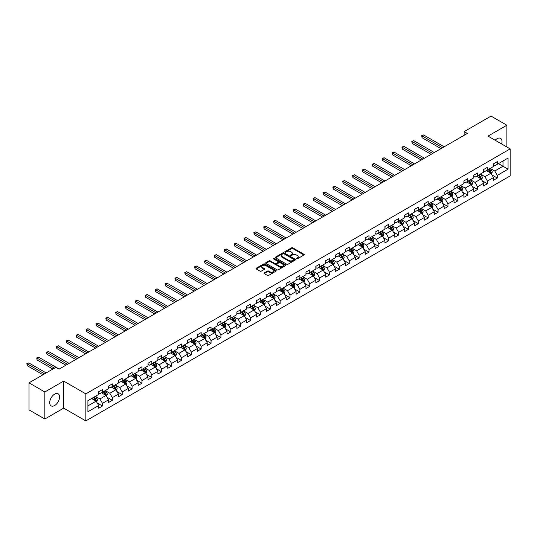 <?xml version="1.0" encoding="UTF-8"?>
<svg xmlns="http://www.w3.org/2000/svg" width="537" height="537" viewBox="0 0 537 537"><rect width="100%" height="100%" fill="white"/><g stroke="black" fill="none" stroke-linecap="round" stroke-linejoin="round"><path stroke-width="0.81" d="M296.491 258.827A0.618 0.356 0 0 0 297.364 258.827L303.962 255.021A0.879 0.51 0 0 0 304.217 254.659A0.879 0.51 0 0 0 303.962 254.303L292.779 247.846A0.879 0.51 0 0 0 291.537 247.846L284.939 251.658A0.618 0.356 0 0 0 285.812 252.162L286.664 251.665A2.813 1.624 0 0 1 290.638 251.665L291.571 252.202A2.813 1.624 0 0 1 292.39 253.35A2.813 1.624 0 0 1 291.571 254.498L290.718 254.994A0.618 0.356 0 0 0 291.584 255.498L292.437 255.001A2.813 1.624 0 0 1 296.411 255.001L297.344 255.538A2.813 1.624 0 0 1 298.169 256.686A2.813 1.624 0 0 1 297.344 257.834L296.491 258.331A0.618 0.356 0 0 0 296.491 258.827L296.491 258.331M54.64 405.529A6.981 4.027 120 0 0 59.198 399.38A6.981 4.027 120 0 0 58.13 393.782A6.981 4.027 120 0 0 54.64 394.131A6.981 4.027 120 0 0 50.082 400.28A6.981 4.027 120 0 0 51.149 405.871A6.981 4.027 120 0 0 54.64 405.529M501.605 143.963A6.981 4.027 120 0 0 500.544 138.358A6.981 4.027 120 0 0 497.054 138.707A6.981 4.027 120 0 0 495.154 140.238M264.271 272.877A0.879 0.51 0 0 0 264.016 273.232A0.879 0.51 0 0 0 264.271 273.595L267.413 275.407A0.879 0.51 0 0 0 268.654 275.407L275.978 271.172A0.879 0.51 0 0 0 276.24 270.816A0.879 0.51 0 0 0 275.978 270.453L264.801 264.003A0.879 0.51 0 0 0 263.56 264.003L256.23 268.232A0.879 0.51 0 0 0 255.974 268.594A0.879 0.51 0 0 0 256.23 268.95L260.015 271.138A0.879 0.51 0 0 0 261.264 271.138L264.399 269.326A0.879 0.51 0 0 0 264.654 268.97A0.879 0.51 0 0 0 264.399 268.607L262.519 267.527A2.349 1.356 0 0 1 261.828 266.567A2.349 1.356 0 0 1 263.278 265.312A2.349 1.356 0 0 1 265.842 265.607L273.199 269.856A2.349 1.356 0 0 1 273.89 270.816A2.349 1.356 0 0 1 272.44 272.071A2.349 1.356 0 0 1 269.876 271.776L268.654 271.064A0.879 0.51 0 0 0 267.413 271.064L264.271 272.877L264.271 273.595L267.413 271.796L267.413 271.064M63.688 381.089L44.833 391.976L29.011 382.841L29.011 409.872L44.833 419.008L63.688 408.12L85.833 420.907L85.833 393.876L63.688 381.089L63.688 408.12M506.861 146.997L506.861 125.228L488.005 136.109L510.15 148.897L85.833 393.876M506.861 125.228L491.04 116.093L464.149 131.619L464.149 135.27M29.011 382.841L55.908 367.315L59.07 369.141L467.311 133.445L464.149 131.619M286.724 264.251A0.879 0.51 0 0 0 287.966 264.251L295.296 260.022A0.879 0.51 0 0 0 295.551 259.666A0.879 0.51 0 0 0 295.296 259.304L284.113 252.853A0.879 0.51 0 0 0 282.871 252.853L275.548 257.082A0.879 0.51 0 0 0 275.286 257.438A0.879 0.51 0 0 0 275.548 257.8L286.724 264.251M273.648 258.962A0.618 0.356 0 0 1 274.273 259.049L274.273 258.317L285.637 264.882A0.879 0.51 0 0 1 285.892 265.238A0.879 0.51 0 0 1 285.637 265.6L278.307 269.829A0.879 0.51 0 0 1 277.065 269.829L265.889 263.372L265.889 262.66A0.879 0.51 0 0 0 265.634 263.016A0.879 0.51 0 0 0 265.889 263.372M265.889 262.66L269.024 260.848A0.879 0.51 0 0 1 270.265 260.848L274.803 263.466A0.879 0.51 0 0 0 276.045 263.466L278.126 262.264A0.879 0.51 0 0 0 278.381 261.902A0.879 0.51 0 0 0 278.126 261.546L273.4 258.821A0.618 0.356 0 0 1 274.273 258.317M85.833 420.907L510.15 175.928L510.15 148.897M97.19 402.951L102.473 406.006L102.473 403.334L108.548 399.83L108.548 402.495L112.347 400.307L112.347 397.635L118.422 394.131L118.422 396.796L122.214 394.608L122.214 391.936L128.289 388.432L128.289 391.097L132.089 388.909L132.089 386.237L138.163 382.733L138.163 385.398L141.956 383.21L141.956 380.538L148.031 377.034L148.031 379.699L151.83 377.511L151.83 374.839L157.905 371.336L157.905 374L161.697 371.812L161.697 369.141L167.772 365.637L167.772 368.301L171.571 366.113L171.571 363.442L177.646 359.938L177.646 362.603L181.439 360.414L181.439 357.743L187.514 354.239L187.514 356.904L191.313 354.715L191.313 352.044L197.388 348.54L197.388 351.205L201.18 349.016L201.18 346.345L207.255 342.841L207.255 345.506L211.054 343.318L211.054 340.646L217.129 337.142L217.129 339.807L220.922 337.619L220.922 334.947L226.997 331.443L226.997 334.108L230.796 331.92L230.796 329.248L236.871 325.744L236.871 328.409L240.663 326.221L240.663 323.549L246.738 320.045L246.738 322.71L250.537 320.522L250.537 317.85L256.612 314.346L256.612 317.011L260.405 314.823L260.405 312.151L266.48 308.647L266.48 311.312L270.279 309.124L270.279 306.452L276.354 302.949L276.354 305.613L280.146 303.425L280.146 300.754L286.221 297.25L286.221 299.915L290.02 297.726L290.02 295.061L296.095 291.551L296.095 294.216L299.888 292.027L299.888 289.362L305.962 285.852L305.962 288.517L309.762 286.328L309.762 283.664L315.837 280.153L315.837 282.818L319.629 280.629L319.629 277.965L325.704 274.454L325.704 277.119L329.503 274.931L329.503 272.266L335.578 268.755L335.578 271.42L339.371 269.232L339.371 266.567L345.445 263.056L345.445 265.721L349.245 263.533L349.245 260.868L355.319 257.357L355.319 260.022L359.112 257.834L359.112 255.169L365.187 251.658L365.187 254.323L368.986 252.135L368.986 249.47L375.061 245.959L375.061 248.624L378.853 246.436L378.853 243.771L384.928 240.261L384.928 242.925L388.728 240.737L388.728 238.072L394.802 234.562L394.802 237.226L398.595 235.038L398.595 232.373L404.67 228.863L404.67 231.528L408.469 229.339L408.469 226.674L414.544 223.164L414.544 225.829L418.336 223.64L418.336 220.976L424.411 217.465L424.411 220.136L428.211 217.941L428.211 215.277L434.285 211.766L434.285 214.438L438.078 212.243L438.078 209.578L444.153 206.067L444.153 208.739L447.952 206.544L447.952 203.879L454.027 200.368L454.027 203.04L457.819 200.845L457.819 198.18L463.894 194.669L463.894 197.341L467.693 195.146L467.693 192.481L473.768 188.97L473.768 191.642L477.561 189.447L477.561 186.782L483.636 183.271L483.636 185.943L487.435 183.748L487.435 181.083L493.51 177.572L493.51 180.244L497.302 178.049L497.302 175.384L508.062 169.175L508.062 158.066L503.001 160.993L503.001 166.248L508.062 169.175M102.473 406.006L98.68 408.194L98.68 405.529L87.92 411.738L87.92 400.636L98.68 394.42L98.68 391.755L102.473 389.567L102.473 392.232L108.548 388.721L108.548 386.056L112.347 383.868L112.347 386.533L118.422 383.022L118.422 380.357L122.214 378.169L122.214 380.834L128.289 377.323L128.289 374.658L132.089 372.47L132.089 375.135L138.163 371.624L138.163 368.959L141.956 366.771L141.956 369.436L148.031 365.925L148.031 363.26L151.83 361.072L151.83 363.737L157.905 360.226L157.905 357.561L161.697 355.373L161.697 358.038L167.772 354.527L167.772 351.863L171.571 349.674L171.571 352.339L177.646 348.828L177.646 346.164L181.439 343.975L181.439 346.64L187.514 343.13L187.514 340.465L191.313 338.276L191.313 340.941L197.388 337.431L197.388 334.766L201.18 332.578L201.18 335.242L207.255 331.732L207.255 329.067L211.054 326.879L211.054 329.543L217.129 326.033L217.129 323.368L220.922 321.18L220.922 323.845L226.997 320.341L226.997 317.669L230.796 315.481L230.796 318.146L236.871 314.642L236.871 311.97L240.663 309.782L240.663 312.447L246.738 308.943L246.738 306.271L250.537 304.083L250.537 306.748L256.612 303.244L256.612 300.572L260.405 298.384L260.405 301.049L266.48 297.545L266.48 294.873L270.279 292.685L270.279 295.35L276.354 291.846L276.354 289.175L280.146 286.986L280.146 289.651L286.221 286.147L286.221 283.476L290.02 281.287L290.02 283.952L296.095 280.448L296.095 277.777L299.888 275.588L299.888 278.253L305.962 274.749L305.962 272.078L309.762 269.889L309.762 272.554L315.837 269.05L315.837 266.379L319.629 264.191L319.629 266.855L325.704 263.352L325.704 260.68L329.503 258.492L329.503 261.157L335.578 257.653L335.578 254.981L339.371 252.793L339.371 255.458L345.445 251.954L345.445 249.282L349.245 247.094L349.245 249.759L355.319 246.255L355.319 243.583L359.112 241.395L359.112 244.06L365.187 240.556L365.187 237.884L368.986 235.696L368.986 238.361L375.061 234.857L375.061 232.185L378.853 229.997L378.853 232.662L384.928 229.158L384.928 226.486L388.728 224.298L388.728 226.963L394.802 223.459L394.802 220.788L398.595 218.599L398.595 221.264L404.67 217.76L404.67 215.089L408.469 212.9L408.469 215.565L414.544 212.061L414.544 209.39L418.336 207.201L418.336 209.866L424.411 206.362L424.411 203.691L428.211 201.503L428.211 204.167L434.285 200.663L434.285 197.992L438.078 195.804L438.078 198.468L444.153 194.965L444.153 192.293L447.952 190.105L447.952 192.77L454.027 189.266L454.027 186.601L457.819 184.406L457.819 187.071L463.894 183.567L463.894 180.902L467.693 178.707L467.693 181.372L473.768 177.868L473.768 175.203L477.561 173.008L477.561 175.673L483.636 172.169L483.636 169.504L487.435 167.309L487.435 169.974L493.51 166.47L493.51 163.805L497.302 161.61L497.302 164.275L508.062 158.066M101.459 392.816L106.017 395.447L99.942 398.951L95.391 396.319M98.68 392.963L99.942 393.695L102.473 392.232M99.942 398.951L102.473 403.334M106.017 395.447L108.548 399.83M111.334 387.117L115.891 389.748L109.817 393.252L105.259 390.621M108.548 387.264L109.817 387.996L112.347 386.533M109.817 393.252L112.347 397.635M115.891 389.748L118.422 394.131M121.201 381.418L125.759 384.049L119.684 387.553L115.133 384.922M118.422 381.565L119.684 382.297L122.214 380.834M119.684 387.553L122.214 391.936M125.759 384.049L128.289 388.432M131.075 375.719L135.633 378.35L129.558 381.854L125 379.223M128.289 375.866L129.558 376.598L132.089 375.135M129.558 381.854L132.089 386.237M135.633 378.35L138.163 382.733M140.942 370.02L145.5 372.651L139.425 376.155L134.874 373.524M138.163 370.168L139.425 370.899L141.956 369.436M139.425 376.155L141.956 380.538M145.5 372.651L148.031 377.034M150.816 364.321L155.374 366.952L149.299 370.456L144.742 367.825M148.031 364.469L149.299 365.2L151.83 363.737M149.299 370.456L151.83 374.839M155.374 366.952L157.905 371.336M160.691 358.622L165.242 361.253L159.167 364.757L154.616 362.126M157.905 358.77L159.167 359.501L161.697 358.038M159.167 364.757L161.697 369.141M165.242 361.253L167.772 365.637M170.558 352.923L175.116 355.554L169.041 359.058L164.483 356.427M167.772 353.071L169.041 353.802L171.571 352.339M169.041 359.058L171.571 363.442M175.116 355.554L177.646 359.938M180.432 347.224L184.983 349.856L178.908 353.359L174.357 350.728M177.646 347.372L178.908 348.104L181.439 346.64M178.908 353.359L181.439 357.743M184.983 349.856L187.514 354.239M190.299 341.525L194.857 344.157L188.782 347.661L184.225 345.029M187.514 341.673L188.782 342.405L191.313 340.941M188.782 347.661L191.313 352.044M194.857 344.157L197.388 348.54M200.173 335.826L204.725 338.458L198.65 341.962L194.099 339.33M197.388 335.974L198.65 336.706L201.18 335.242M198.65 341.962L201.18 346.345M204.725 338.458L207.255 342.841M210.041 330.127L214.599 332.759L208.524 336.263L203.966 333.631M207.255 330.275L208.524 331.007L211.054 329.543M208.524 336.263L211.054 340.646M214.599 332.759L217.129 337.142M219.915 324.429L224.466 327.06L218.391 330.564L213.84 327.939M217.129 324.576L218.391 325.308L220.922 323.845M218.391 330.564L220.922 334.947M224.466 327.06L226.997 331.443M229.782 318.73L234.34 321.361L228.265 324.865L223.707 322.24M226.997 318.877L228.265 319.609L230.796 318.146M228.265 324.865L230.796 329.248M234.34 321.361L236.871 325.744M239.656 313.031L244.207 315.662L238.133 319.166L233.582 316.541M236.871 313.178L238.133 313.91L240.663 312.447M238.133 319.166L240.663 323.549M244.207 315.662L246.738 320.045M249.524 307.332L254.082 309.963L248.007 313.467L243.449 310.842M246.738 307.479L248.007 308.211L250.537 306.748M248.007 313.467L250.537 317.85M254.082 309.963L256.612 314.346M259.398 301.633L263.949 304.264L257.874 307.768L253.323 305.144M256.612 301.781L257.874 302.512L260.405 301.049M257.874 307.768L260.405 312.151M263.949 304.264L266.48 308.647M269.265 295.934L273.823 298.565L267.748 302.069L263.19 299.445M266.48 296.082L267.748 296.813L270.279 295.35M267.748 302.069L270.279 306.452M273.823 298.565L276.354 302.949M279.139 290.235L283.69 292.866L277.616 296.37L273.065 293.746M276.354 290.383L277.616 291.114L280.146 289.651M277.616 296.37L280.146 300.754M283.69 292.866L286.221 297.25M289.007 284.536L293.564 287.167L287.49 290.671L282.932 288.047M286.221 284.684L287.49 285.416L290.02 283.952M287.49 290.671L290.02 295.061M293.564 287.167L296.095 291.551M298.881 278.837L303.432 281.469L297.357 284.972L292.806 282.348M296.095 278.985L297.357 279.717L299.888 278.253M297.357 284.972L299.888 289.362M303.432 281.469L305.962 285.852M308.748 273.138L313.306 275.77L307.231 279.274L302.673 276.649M305.962 273.286L307.231 274.018L309.762 272.554M307.231 279.274L309.762 283.664M313.306 275.77L315.837 280.153M318.622 267.439L323.173 270.071L317.099 273.575L312.547 270.95M315.837 267.587L317.099 268.319L319.629 266.855M317.099 273.575L319.629 277.965M323.173 270.071L325.704 274.454M328.49 261.741L333.047 264.372L326.973 267.876L322.415 265.251M325.704 261.888L326.973 262.62L329.503 261.157M326.973 267.876L329.503 272.266M333.047 264.372L335.578 268.755M338.364 256.042L342.915 258.673L336.84 262.184L332.289 259.552M335.578 256.189L336.84 256.921L339.371 255.458M336.84 262.184L339.371 266.567M342.915 258.673L345.445 263.056M348.231 250.343L352.789 252.974L346.714 256.485L342.156 253.853M345.445 250.49L346.714 251.222L349.245 249.759M346.714 256.485L349.245 260.868M352.789 252.974L355.319 257.357M358.105 244.644L362.656 247.275L356.581 250.786L352.03 248.154M355.319 244.791L356.581 245.523L359.112 244.06M356.581 250.786L359.112 255.169M362.656 247.275L365.187 251.658M367.973 238.945L372.53 241.576L366.456 245.087L361.898 242.456M365.187 239.093L366.456 239.824L368.986 238.361M366.456 245.087L368.986 249.47M372.53 241.576L375.061 245.959M377.847 233.246L382.398 235.877L376.323 239.388L371.772 236.757M375.061 233.394L376.323 234.125L378.853 232.662M376.323 239.388L378.853 243.771M382.398 235.877L384.928 240.261M387.714 227.547L392.272 230.178L386.197 233.689L381.639 231.058M384.928 227.695L386.197 228.426L388.728 226.963M386.197 233.689L388.728 238.072M392.272 230.178L394.802 234.562M397.588 221.848L402.139 224.479L396.064 227.99L391.513 225.359M394.802 221.996L396.064 222.727L398.595 221.264M396.064 227.99L398.595 232.373M402.139 224.479L404.67 228.863M407.455 216.149L412.013 218.781L405.938 222.291L401.381 219.66M404.67 216.297L405.938 217.029L408.469 215.565M405.938 222.291L408.469 226.674M412.013 218.781L414.544 223.164M417.33 210.45L421.881 213.082L415.806 216.592L411.255 213.961M414.544 210.598L415.806 211.33L418.336 209.866M415.806 216.592L418.336 220.976M421.881 213.082L424.411 217.465M427.197 204.751L431.755 207.383L425.68 210.893L421.122 208.262M424.411 204.899L425.68 205.631L428.211 204.167M425.68 210.893L428.211 215.277M431.755 207.383L434.285 211.766M437.071 199.052L441.622 201.684L435.547 205.194L430.996 202.563M434.285 199.2L435.547 199.932L438.078 198.468M435.547 205.194L438.078 209.578M441.622 201.684L444.153 206.067M446.938 193.354L451.496 195.985L445.421 199.495L440.864 196.864M444.153 193.501L445.421 194.233L447.952 192.77M445.421 199.495L447.952 203.879M451.496 195.985L454.027 200.368M456.812 187.655L461.364 190.286L455.289 193.797L450.738 191.165M454.027 187.802L455.289 188.534L457.819 187.071M455.289 193.797L457.819 198.18M461.364 190.286L463.894 194.669M466.68 181.956L471.238 184.587L465.163 188.098L460.605 185.466M463.894 182.103L465.163 182.835L467.693 181.372M465.163 188.098L467.693 192.481M471.238 184.587L473.768 188.97M476.554 176.257L481.105 178.888L475.03 182.399L470.479 179.767M473.768 176.405L475.03 177.136L477.561 175.673M475.03 182.399L477.561 186.782M481.105 178.888L483.636 183.271M486.421 170.558L490.979 173.189L484.904 176.7L480.347 174.069M483.636 170.706L484.904 171.437L487.435 169.974M484.904 176.7L487.435 181.083M490.979 173.189L493.51 177.572M498.443 163.617L503.001 166.248L494.772 171.001L490.221 168.37M493.51 165.007L494.772 165.738L497.302 164.275M494.772 171.001L497.302 175.384M44.833 391.976L44.833 419.008M87.92 405.891L96.15 401.146L91.592 398.514M96.15 401.146L98.68 405.529M492.02 175.002L497.302 178.049M482.152 180.701L487.435 183.748M472.278 186.399L477.561 189.447M462.411 192.098L467.693 195.146M452.537 197.797L457.819 200.845M442.669 203.496L447.952 206.544M432.795 209.195L438.078 212.243M422.928 214.894L428.211 217.941M413.054 220.593L418.336 223.64M403.186 226.292L408.469 229.339M393.312 231.991L398.595 235.038M383.445 237.69L388.728 240.737M373.571 243.382L378.853 246.436M363.703 249.081L368.986 252.135M353.829 254.78L359.112 257.834M343.962 260.479L349.245 263.533M334.088 266.177L339.371 269.232M324.22 271.876L329.503 274.931M314.346 277.575L319.629 280.629M304.479 283.274L309.762 286.328M294.605 288.973L299.888 292.027M284.738 294.672L290.02 297.726M274.863 300.371L280.146 303.425M264.996 306.07L270.279 309.124M255.122 311.769L260.405 314.823M245.255 317.468L250.537 320.522M235.381 323.167L240.663 326.221M225.513 328.866L230.796 331.92M215.639 334.564L220.922 337.619M205.772 340.263L211.054 343.318M195.898 345.962L201.18 349.016M186.03 351.661L191.313 354.715M176.156 357.36L181.439 360.414M166.289 363.059L171.571 366.113M156.415 368.758L161.697 371.812M146.547 374.457L151.83 377.511M136.673 380.156L141.956 383.21M126.806 385.855L132.089 388.909M116.932 391.554L122.214 394.608M107.064 397.252L112.347 400.307M296.739 258.915L297.344 258.565A2.813 1.624 0 0 0 298.169 257.418L298.169 256.686M292.39 253.35L292.39 254.082A2.813 1.624 0 0 1 291.571 255.229L290.96 255.578M303.949 255.028L292.779 248.577A0.879 0.51 0 0 0 291.537 248.577L285.187 252.249M295.283 260.029L284.113 253.578A0.879 0.51 0 0 0 282.871 253.578L275.555 257.807L275.548 257.082M293.746 259.915A0.618 0.356 0 0 0 293.746 259.411L283.932 253.746A0.618 0.356 0 0 0 283.059 253.746L282.16 254.27A2.813 1.624 0 0 0 281.334 255.417A2.813 1.624 0 0 0 282.16 256.558L288.866 260.432A2.813 1.624 0 0 0 292.84 260.432L293.746 259.915L293.746 260.646A0.618 0.356 0 0 0 293.92 260.391L293.92 259.666M281.334 255.417L281.334 256.142A2.813 1.624 0 0 0 282.16 257.29L282.16 256.558M293.746 260.646L292.84 261.163A2.813 1.624 0 0 1 288.866 261.163L282.16 257.29M265.902 263.378L269.024 261.579L269.024 260.848M278.381 261.902L278.381 262.633A0.879 0.51 0 0 1 278.126 262.996L276.045 264.197A0.879 0.51 0 0 1 274.803 264.197L270.265 261.579A0.879 0.51 0 0 0 269.024 261.579M274.273 259.049L285.624 265.607M279.502 266.177A2.349 1.356 0 0 0 282.066 266.473A2.349 1.356 0 0 0 283.516 265.224A2.349 1.356 0 0 0 282.824 264.264L280.233 262.768A0.879 0.51 0 0 0 278.992 262.768L276.911 263.969A0.879 0.51 0 0 0 276.656 264.325A0.879 0.51 0 0 0 276.911 264.681L279.502 266.177L279.502 266.909A2.349 1.356 0 0 0 282.066 267.204A2.349 1.356 0 0 0 283.516 265.949L283.516 265.224M276.656 264.325L276.656 265.056A0.879 0.51 0 0 0 276.911 265.412L276.911 264.681M279.502 266.909L276.911 265.412M273.89 270.816L273.89 271.547A2.349 1.356 0 0 1 272.44 272.796A2.349 1.356 0 0 1 269.876 272.507L268.654 271.796A0.879 0.51 0 0 0 267.413 271.796M261.828 266.567L261.828 267.298A2.349 1.356 0 0 0 262.519 268.258L262.519 267.527M264.385 269.332L262.519 268.258M275.978 270.453L275.978 271.172L264.801 264.734A0.879 0.51 0 0 0 263.56 264.734L256.243 268.956M491.476 174.055L492.228 172.162A2.37 1.369 -120 0 0 491.476 170.142L490.167 168.396M487.891 171.41L487.005 170.222M444.153 146.816L423.612 134.955L422.028 135.868L422.028 137.694L440.991 148.642M488.207 169.531L489.509 171.276A2.37 1.369 60 0 1 490.194 172.699L490.952 172.263A2.37 1.369 -120 0 0 490.274 170.833L488.965 169.095M488.375 169.437L489.818 171.37A1.208 0.698 60 0 1 490.039 171.733L490.952 172.263M422.028 137.694L421.679 135.666L442.575 147.729M421.679 135.666L423.612 134.955M481.608 179.754L482.36 177.861A2.37 1.369 -120 0 0 481.602 175.841L480.3 174.095M478.017 177.109L477.131 175.921M434.285 152.515L413.738 140.654L412.154 141.567L412.154 143.392L431.124 154.341M478.333 175.23L479.642 176.975A2.37 1.369 60 0 1 480.32 178.398L481.078 177.962A2.37 1.369 -120 0 0 480.4 176.532L479.098 174.793M478.501 175.136L479.95 177.069A1.208 0.698 60 0 1 480.172 177.432L481.078 177.962M412.154 143.392L411.812 141.365L432.701 153.428M411.812 141.365L413.738 140.654M471.734 185.453L472.486 183.56A2.37 1.369 -120 0 0 471.734 181.54L470.425 179.794M468.15 182.808L467.264 181.62M424.411 158.214L403.871 146.353L402.287 147.266L402.287 149.091L421.25 160.039M468.465 180.929L469.768 182.674A2.37 1.369 60 0 1 470.452 184.097L471.211 183.661A2.37 1.369 -120 0 0 470.533 182.231L469.224 180.492M468.633 180.835L470.076 182.768A1.208 0.698 60 0 1 470.298 183.13L471.211 183.661M402.287 149.091L401.938 147.064L422.834 159.127M401.938 147.064L403.871 146.353M461.867 191.152L462.619 189.259A2.37 1.369 -120 0 0 461.86 187.238L460.558 185.493M458.276 188.507L457.39 187.319M414.544 163.913L393.997 152.052L392.413 152.964L392.413 154.79L411.376 165.738M458.591 186.628L459.9 188.373A2.37 1.369 60 0 1 460.578 189.796L461.337 189.36A2.37 1.369 -120 0 0 460.659 187.93L459.357 186.191M458.759 186.534L460.209 188.467A1.208 0.698 60 0 1 460.431 188.829L461.337 189.36M392.413 154.79L392.07 152.763L412.96 164.825M392.07 152.763L393.997 152.052M451.993 196.851L452.745 194.958A2.37 1.369 -120 0 0 451.993 192.937L450.684 191.192M448.408 194.206L447.522 193.018M404.67 169.611L384.13 157.75L382.545 158.663L382.545 160.489L401.508 171.437M448.724 192.327L450.026 194.072A2.37 1.369 60 0 1 450.711 195.495L451.469 195.059A2.37 1.369 -120 0 0 450.791 193.629L449.482 191.89M448.892 192.233L450.335 194.166A1.208 0.698 60 0 1 450.556 194.528L451.469 195.059M382.545 160.489L382.196 158.462L403.092 170.524M382.196 158.462L384.13 157.75M442.126 202.55L442.877 200.657A2.37 1.369 -120 0 0 442.119 198.636L440.817 196.891M438.534 199.905L437.648 198.717M394.802 175.31L374.255 163.449L372.671 164.362L372.671 166.188L391.634 177.136M438.85 198.025L440.159 199.771A2.37 1.369 60 0 1 440.837 201.194L441.595 200.757A2.37 1.369 -120 0 0 440.917 199.328L439.615 197.589M439.018 197.931L440.468 199.865A1.208 0.698 60 0 1 440.689 200.227L441.595 200.757M372.671 166.188L372.329 164.161L393.218 176.223M372.329 164.161L374.255 163.449M432.251 208.249L433.003 206.356A2.37 1.369 -120 0 0 432.251 204.335L430.942 202.59M428.667 205.604L427.781 204.416M384.928 181.009L364.388 169.148L362.804 170.061L362.804 171.887L381.767 182.835M428.982 203.724L430.285 205.47A2.37 1.369 60 0 1 430.969 206.893L431.728 206.456A2.37 1.369 -120 0 0 431.05 205.027L429.741 203.288M429.15 203.63L430.593 205.564A1.208 0.698 60 0 1 430.815 205.926L431.728 206.456M362.804 171.887L362.455 169.86L383.351 181.922M362.455 169.86L364.388 169.148M422.384 213.948L423.136 212.055A2.37 1.369 -120 0 0 422.377 210.034L421.075 208.289M418.793 211.303L417.907 210.115M375.061 186.708L354.514 174.847L352.93 175.76L352.93 177.586L371.893 188.534M419.108 209.423L420.417 211.169A2.37 1.369 60 0 1 421.095 212.592L421.854 212.155A2.37 1.369 -120 0 0 421.176 210.726L419.874 208.987M419.276 209.329L420.726 211.263A1.208 0.698 60 0 1 420.948 211.625L421.854 212.155M352.93 177.586L352.587 175.559L373.477 187.621M352.587 175.559L354.514 174.847M412.51 219.646L413.262 217.754A2.37 1.369 -120 0 0 412.51 215.733L411.201 213.988M408.926 217.002L408.039 215.814M365.187 192.407L344.647 180.546L343.062 181.459L343.062 183.285L362.025 194.233M409.241 215.122L410.543 216.867A2.37 1.369 60 0 1 411.228 218.291L411.986 217.854A2.37 1.369 -120 0 0 411.308 216.424L409.999 214.686M409.409 215.028L410.852 216.961A1.208 0.698 60 0 1 411.073 217.324L411.986 217.854M343.062 183.285L342.713 181.258L363.609 193.32M342.713 181.258L344.647 180.546M402.643 225.345L403.394 223.452A2.37 1.369 -120 0 0 402.636 221.432L401.334 219.687M399.051 222.701L398.165 221.513M355.319 198.106L334.773 186.245L333.188 187.158L333.188 188.984L352.151 199.932M399.367 220.821L400.676 222.566A2.37 1.369 60 0 1 401.354 223.989L402.112 223.553A2.37 1.369 -120 0 0 401.434 222.123L400.132 220.385M399.535 220.727L400.985 222.66A1.208 0.698 60 0 1 401.206 223.023L402.112 223.553M333.188 188.984L332.846 186.957L353.735 199.019M332.846 186.957L334.773 186.245M392.769 231.044L393.52 229.151A2.37 1.369 -120 0 0 392.769 227.131L391.46 225.386M389.184 228.4L388.298 227.211M345.445 203.805L324.905 191.944L323.321 192.857L323.321 194.683L342.284 205.631M389.5 226.52L390.802 228.265A2.37 1.369 60 0 1 391.486 229.688L392.245 229.252A2.37 1.369 -120 0 0 391.567 227.822L390.258 226.077M389.667 226.426L391.111 228.359A1.208 0.698 60 0 1 391.332 228.722L392.245 229.252M323.321 194.683L322.972 192.655L343.868 204.718M322.972 192.655L324.905 191.944M382.901 236.743L383.653 234.85A2.37 1.369 -120 0 0 382.894 232.83L381.592 231.085M379.31 234.098L378.424 232.91M335.578 209.504L315.031 197.643L313.447 198.556L313.447 200.382L332.41 211.33M379.625 232.219L380.934 233.964A2.37 1.369 60 0 1 381.612 235.387L382.371 234.951A2.37 1.369 -120 0 0 381.693 233.521L380.391 231.776M379.793 232.125L381.243 234.058A1.208 0.698 60 0 1 381.465 234.421L382.371 234.951M313.447 200.382L313.105 198.354L333.994 210.417M313.105 198.354L315.031 197.643M373.027 242.442L373.779 240.549A2.37 1.369 -120 0 0 373.027 238.529L371.718 236.783M369.443 239.797L368.557 238.609M325.704 215.203L305.164 203.342L303.58 204.255L303.58 206.08L322.542 217.029M369.758 237.918L371.06 239.656A2.37 1.369 60 0 1 371.745 241.086L372.503 240.65A2.37 1.369 -120 0 0 371.826 239.22L370.517 237.475M369.919 237.824L371.369 239.757A1.208 0.698 60 0 1 371.591 240.12L372.503 240.65M303.58 206.08L303.23 204.053L324.126 216.116M303.23 204.053L305.164 203.342M363.16 248.141L363.911 246.248A2.37 1.369 -120 0 0 363.153 244.228L361.851 242.482M359.568 245.496L358.682 244.308M315.837 220.902L295.29 209.041L293.705 209.954L293.705 211.779L312.668 222.727M359.884 243.617L361.193 245.355A2.37 1.369 60 0 1 361.871 246.785L362.629 246.349A2.37 1.369 -120 0 0 361.951 244.919L360.642 243.174M360.052 243.523L361.502 245.456A1.208 0.698 60 0 1 361.723 245.818L362.629 246.349M293.705 211.779L293.363 209.752L314.252 221.815M293.363 209.752L295.29 209.041M353.286 253.84L354.037 251.947A2.37 1.369 -120 0 0 353.286 249.927L351.977 248.181M349.701 251.195L348.815 250.007M305.962 226.601L285.422 214.74L283.838 215.652L283.838 217.478L302.801 228.426M350.017 249.316L351.319 251.054A2.37 1.369 60 0 1 352.003 252.484L352.762 252.048A2.37 1.369 -120 0 0 352.084 250.618L350.775 248.873M350.178 249.222L351.628 251.155A1.208 0.698 60 0 1 351.849 251.517L352.762 252.048M283.838 217.478L283.489 215.451L304.385 227.513M283.489 215.451L285.422 214.74M343.418 259.539L344.17 257.646A2.37 1.369 -120 0 0 343.412 255.625L342.109 253.88M339.827 256.894L338.941 255.706M296.095 232.299L275.548 220.438L273.964 221.351L273.964 223.177L292.927 234.125M340.143 255.015L341.451 256.753A2.37 1.369 60 0 1 342.129 258.183L342.888 257.747A2.37 1.369 -120 0 0 342.21 256.317L340.901 254.572M340.31 254.921L341.76 256.854A1.208 0.698 60 0 1 341.982 257.216L342.888 257.747M273.964 223.177L273.622 221.15L294.511 233.212M273.622 221.15L275.548 220.438M333.544 265.238L334.296 263.345A2.37 1.369 -120 0 0 333.544 261.324L332.235 259.579M329.96 262.593L329.074 261.405M286.221 237.998L265.681 226.137L264.097 227.05L264.097 228.876L283.059 239.824M330.275 260.714L331.577 262.452A2.37 1.369 60 0 1 332.262 263.882L333.021 263.445A2.37 1.369 -120 0 0 332.343 262.016L331.034 260.27M330.436 260.62L331.886 262.553A1.208 0.698 60 0 1 332.108 262.915L333.021 263.445M264.097 228.876L263.748 226.849L284.644 238.911M263.748 226.849L265.681 226.137M323.677 270.937L324.429 269.044A2.37 1.369 -120 0 0 323.67 267.023L322.368 265.278M320.086 268.292L319.2 267.104M276.354 243.697L255.807 231.836L254.223 232.749L254.223 234.575L273.185 245.523M320.401 266.412L321.71 268.151A2.37 1.369 60 0 1 322.388 269.581L323.146 269.144A2.37 1.369 -120 0 0 322.469 267.715L321.16 265.969M320.569 266.312L322.019 268.252A1.208 0.698 60 0 1 322.24 268.614L323.146 269.144M254.223 234.575L253.88 232.548L274.769 244.61M253.88 232.548L255.807 231.836M313.803 276.636L314.554 274.743A2.37 1.369 -120 0 0 313.803 272.722L312.494 270.977M310.218 273.991L309.332 272.803M266.48 249.396L245.939 237.535L244.355 238.448L244.355 240.274L263.318 251.222M310.534 272.111L311.836 273.85A2.37 1.369 60 0 1 312.521 275.28L313.279 274.843A2.37 1.369 -120 0 0 312.601 273.414L311.292 271.668M310.695 272.011L312.145 273.951A1.208 0.698 60 0 1 312.366 274.313L313.279 274.843M244.355 240.274L244.006 238.247L264.902 250.309M244.006 238.247L245.939 237.535M303.935 282.334L304.687 280.442A2.37 1.369 -120 0 0 303.929 278.421L302.626 276.676M300.344 279.69L299.458 278.502M256.612 255.095L236.065 243.234L234.481 244.147L234.481 245.973L253.444 256.921M300.66 277.81L301.969 279.549A2.37 1.369 60 0 1 302.646 280.979L303.405 280.542A2.37 1.369 -120 0 0 302.727 279.112L301.418 277.367M300.827 277.71L302.277 279.649A1.208 0.698 60 0 1 302.499 280.012L303.405 280.542M234.481 245.973L234.139 243.946L255.028 256.008M234.139 243.946L236.065 243.234M294.061 288.033L294.813 286.134A2.37 1.369 -120 0 0 294.061 284.12L292.752 282.375M290.477 285.382L289.591 284.201M246.738 260.794L226.198 248.933L224.614 249.846L224.614 251.672L243.576 262.62M290.792 283.509L292.094 285.248A2.37 1.369 60 0 1 292.779 286.677L293.538 286.241A2.37 1.369 -120 0 0 292.86 284.811L291.551 283.066M290.953 283.408L292.403 285.348A1.208 0.698 60 0 1 292.625 285.711L293.538 286.241M224.614 251.672L224.265 249.645L245.161 261.707M224.265 249.645L226.198 248.933M284.194 293.732L284.946 291.833A2.37 1.369 -120 0 0 284.187 289.819L282.885 288.074M280.603 291.081L279.717 289.899M236.871 266.493L216.324 254.632L214.74 255.545L214.74 257.371L233.702 268.319M280.918 289.208L282.227 290.947A2.37 1.369 60 0 1 282.905 292.376L283.664 291.94A2.37 1.369 -120 0 0 282.986 290.51L281.677 288.765M281.086 289.107L282.536 291.047A1.208 0.698 60 0 1 282.757 291.41L283.664 291.94M214.74 257.371L214.397 255.343L235.287 267.406M214.397 255.343L216.324 254.632M274.32 299.431L275.072 297.532A2.37 1.369 -120 0 0 274.32 295.518L273.011 293.773M270.735 296.78L269.849 295.598M226.997 272.192L206.456 260.331L204.872 261.244L204.872 263.07L223.835 274.018M271.051 294.907L272.353 296.646A2.37 1.369 60 0 1 273.038 298.075L273.796 297.639A2.37 1.369 -120 0 0 273.118 296.209L271.809 294.464M271.212 294.806L272.662 296.746A1.208 0.698 60 0 1 272.883 297.109L273.796 297.639M204.872 263.07L204.523 261.042L225.419 273.105M204.523 261.042L206.456 260.331M264.452 305.13L265.204 303.23A2.37 1.369 -120 0 0 264.446 301.217L263.143 299.471M260.861 302.479L259.975 301.297M217.129 277.891L196.582 266.03L194.998 266.943L194.998 268.769L213.961 279.717M261.177 300.606L262.486 302.344A2.37 1.369 60 0 1 263.164 303.774L263.922 303.338A2.37 1.369 -120 0 0 263.244 301.908L261.935 300.163M261.344 300.505L262.794 302.445A1.208 0.698 60 0 1 263.009 302.808L263.922 303.338M194.998 268.769L194.656 266.741L215.545 278.804M194.656 266.741L196.582 266.03M254.578 310.829L255.33 308.929A2.37 1.369 -120 0 0 254.578 306.916L253.269 305.17M250.994 308.178L250.108 306.996M207.255 283.59L186.715 271.729L185.131 272.642L185.131 274.467L204.094 285.416M251.309 306.305L252.612 308.043A2.37 1.369 60 0 1 253.296 309.473L254.055 309.037A2.37 1.369 -120 0 0 253.377 307.607L252.068 305.862M251.47 306.204L252.92 308.144A1.208 0.698 60 0 1 253.142 308.507L254.055 309.037M185.131 274.467L184.782 272.44L205.678 284.503M184.782 272.44L186.715 271.729M244.711 316.528L245.463 314.628A2.37 1.369 -120 0 0 244.704 312.615L243.402 310.869M241.12 313.877L240.234 312.695M197.388 289.289L176.841 277.428L175.257 278.341L175.257 280.166L194.219 291.114M241.435 312.004L242.744 313.742A2.37 1.369 60 0 1 243.422 315.172L244.181 314.729A2.37 1.369 -120 0 0 243.503 313.306L242.194 311.561M241.603 311.903L243.053 313.843A1.208 0.698 60 0 1 243.268 314.205L244.181 314.729M175.257 280.166L174.914 278.139L195.804 290.202M174.914 278.139L176.841 277.428M234.837 322.227L235.589 320.327A2.37 1.369 -120 0 0 234.837 318.313L233.528 316.568M231.252 319.575L230.366 318.394M187.514 294.988L166.973 283.127L165.389 284.039L165.389 285.865L184.352 296.813M231.568 317.703L232.87 319.441A2.37 1.369 60 0 1 233.555 320.871L234.313 320.428A2.37 1.369 -120 0 0 233.635 319.005L232.326 317.26M231.729 317.602L233.179 319.542A1.208 0.698 60 0 1 233.4 319.904L234.313 320.428M165.389 285.865L165.04 283.838L185.936 295.9M165.04 283.838L166.973 283.127M224.969 327.926L225.721 326.026A2.37 1.369 -120 0 0 224.963 324.012L223.66 322.267M221.378 325.274L220.492 324.093M177.646 300.686L157.099 288.825L155.515 289.738L155.515 291.564L174.478 302.512M221.694 323.402L223.003 325.14A2.37 1.369 60 0 1 223.681 326.57L224.439 326.127A2.37 1.369 -120 0 0 223.761 324.704L222.452 322.959M221.862 323.301L223.311 325.234A1.208 0.698 60 0 1 223.526 325.603L224.439 326.127M155.515 291.564L155.173 289.537L176.062 301.599M155.173 289.537L157.099 288.825M215.095 333.625L215.847 331.725A2.37 1.369 -120 0 0 215.095 329.711L213.786 327.966M211.511 330.973L210.625 329.792M167.772 306.385L147.232 294.524L145.648 295.437L145.648 297.263L164.611 308.211M211.826 329.1L213.129 330.839A2.37 1.369 60 0 1 213.813 332.269L214.572 331.826A2.37 1.369 -120 0 0 213.887 330.403L212.585 328.657M211.987 329L213.437 330.933A1.208 0.698 60 0 1 213.659 331.302L214.572 331.826M145.648 297.263L145.299 295.236L166.195 307.298M145.299 295.236L147.232 294.524M205.228 339.324L205.98 337.424A2.37 1.369 -120 0 0 205.221 335.41L203.919 333.665M201.637 336.672L200.751 335.491M157.905 312.084L137.358 300.217L135.774 301.136L135.774 302.962L154.737 313.91M201.952 334.799L203.261 336.538A2.37 1.369 60 0 1 203.939 337.968L204.698 337.525A2.37 1.369 -120 0 0 204.02 336.102L202.711 334.356M202.12 334.699L203.57 336.632A1.208 0.698 60 0 1 203.785 337.001L204.698 337.525M135.774 302.962L135.431 300.935L156.321 312.997M135.431 300.935L137.358 300.217M195.354 345.022L196.106 343.123A2.37 1.369 -120 0 0 195.354 341.109L194.045 339.364M191.769 342.371L190.883 341.19M148.031 317.783L127.491 305.915L125.906 306.835L125.906 308.661L144.869 319.609M192.085 340.498L193.387 342.237A2.37 1.369 60 0 1 194.065 343.667L194.83 343.224A2.37 1.369 -120 0 0 194.146 341.8L192.843 340.055M192.246 340.398L193.696 342.331A1.208 0.698 60 0 1 193.917 342.7L194.83 343.224M125.906 308.661L125.557 306.634L146.453 318.696M125.557 306.634L127.491 305.915M185.487 350.721L186.238 348.822A2.37 1.369 -120 0 0 185.48 346.808L184.178 345.063M181.895 348.07L181.009 346.889M138.163 323.482L117.616 311.614L116.032 312.534L116.032 314.36L134.995 325.308M182.211 346.197L183.52 347.936A2.37 1.369 60 0 1 184.198 349.365L184.956 348.922A2.37 1.369 -120 0 0 184.278 347.499L182.969 345.754M182.379 346.097L183.829 348.03A1.208 0.698 60 0 1 184.043 348.399L184.956 348.922M116.032 314.36L115.69 312.333L136.579 324.395M115.69 312.333L117.616 311.614M175.612 356.42L176.364 354.521A2.37 1.369 -120 0 0 175.612 352.507L174.303 350.762M172.028 353.769L171.142 352.587M128.289 329.181L107.749 317.313L106.165 318.233L106.165 320.059L125.128 331.007M172.343 351.896L173.646 353.635A2.37 1.369 60 0 1 174.324 355.064L175.089 354.621A2.37 1.369 -120 0 0 174.404 353.198L173.102 351.453M172.505 351.795L173.954 353.729A1.208 0.698 60 0 1 174.176 354.098L175.089 354.621M106.165 320.059L105.816 318.032L126.712 330.094M105.816 318.032L107.749 317.313M165.745 362.119L166.497 360.22A2.37 1.369 -120 0 0 165.738 358.206L164.436 356.461M162.154 359.468L161.268 358.286M118.422 334.88L97.875 323.012L96.291 323.932L96.291 325.758L115.254 336.706M162.469 357.595L163.778 359.334A2.37 1.369 60 0 1 164.456 360.763L165.215 360.32A2.37 1.369 -120 0 0 164.537 358.897L163.228 357.152M162.637 357.494L164.087 359.428A1.208 0.698 60 0 1 164.302 359.797L165.215 360.32M96.291 325.758L95.948 323.73L116.838 335.793M95.948 323.73L97.875 323.012M155.871 367.818L156.623 365.919A2.37 1.369 -120 0 0 155.871 363.905L154.562 362.16M152.286 365.167L151.4 363.985M108.548 340.579L88.008 328.711L86.423 329.624L86.423 331.457L105.386 342.405M152.602 363.287L153.904 365.032A2.37 1.369 60 0 1 154.582 366.462L155.347 366.019A2.37 1.369 -120 0 0 154.663 364.596L153.36 362.851M152.763 363.193L154.213 365.126A1.208 0.698 60 0 1 154.434 365.496L155.347 366.019M86.423 331.457L86.074 329.429L106.97 341.492M86.074 329.429L88.008 328.711M146.004 373.517L146.755 371.617A2.37 1.369 -120 0 0 145.997 369.597L144.695 367.858M142.412 370.866L141.526 369.684M98.68 346.271L78.134 334.41L76.549 335.323L76.549 337.155L95.512 348.104M142.728 368.986L144.037 370.731A2.37 1.369 60 0 1 144.715 372.161L145.473 371.718A2.37 1.369 -120 0 0 144.795 370.295L143.486 368.55M142.896 368.892L144.346 370.825A1.208 0.698 60 0 1 144.56 371.195L145.473 371.718M76.549 337.155L76.207 335.128L97.096 347.191M76.207 335.128L78.134 334.41M136.13 379.216L136.881 377.316A2.37 1.369 -120 0 0 136.13 375.296L134.821 373.557M132.545 376.565L131.659 375.383M88.806 351.97L68.266 340.109L66.682 341.022L66.682 342.854L85.645 353.802M132.861 374.685L134.163 376.43A2.37 1.369 60 0 1 134.841 377.86L135.606 377.417A2.37 1.369 -120 0 0 134.921 375.994L133.619 374.249M133.022 374.591L134.472 376.524A1.208 0.698 60 0 1 134.693 376.893L135.606 377.417M66.682 342.854L66.333 340.827L87.229 352.89M66.333 340.827L68.266 340.109M126.262 384.915L127.014 383.015A2.37 1.369 -120 0 0 126.255 380.995L124.953 379.256M122.671 382.263L121.785 381.082M78.939 357.669L58.392 345.808L56.808 346.721L56.808 348.553L75.771 359.501M122.986 380.384L124.295 382.129A2.37 1.369 60 0 1 124.973 383.559L125.732 383.116A2.37 1.369 -120 0 0 125.054 381.693L123.745 379.948M123.154 380.29L124.604 382.223A1.208 0.698 60 0 1 124.819 382.592L125.732 383.116M56.808 348.553L56.466 346.526L77.355 358.588M56.466 346.526L58.392 345.808M116.388 390.614L117.14 388.714A2.37 1.369 -120 0 0 116.388 386.694L115.079 384.955M112.804 387.962L111.918 386.781M69.065 363.368L48.525 351.507L46.941 352.42L46.941 354.252L65.903 365.2M113.119 386.083L114.421 387.828A2.37 1.369 60 0 1 115.099 389.258L115.864 388.815A2.37 1.369 -120 0 0 115.18 387.392L113.878 385.647M113.28 385.989L114.73 387.922A1.208 0.698 60 0 1 114.952 388.291L115.864 388.815M46.941 354.252L46.591 352.225L67.487 364.287M46.591 352.225L48.525 351.507M106.521 396.313L107.272 394.413A2.37 1.369 -120 0 0 106.514 392.393L105.212 390.654M102.929 393.661L102.043 392.48M59.198 369.067L38.651 357.206L37.066 358.119L37.066 359.951L52.868 369.067M103.245 391.782L104.554 393.527A2.37 1.369 60 0 1 105.232 394.957L105.99 394.514A2.37 1.369 -120 0 0 105.312 393.091L104.003 391.345M103.413 391.688L104.863 393.621A1.208 0.698 60 0 1 105.077 393.99L105.99 394.514M37.066 359.951L36.724 357.917L54.452 368.154M36.724 357.917L38.651 357.206M96.647 402.012L97.398 400.112A2.37 1.369 -120 0 0 96.647 398.092L95.338 396.353M93.062 399.36L92.176 398.179M46.162 372.94L28.783 362.905L27.199 363.817L27.199 365.65L43 374.766M93.378 397.481L94.68 399.226A2.37 1.369 60 0 1 95.358 400.656L96.123 400.213A2.37 1.369 -120 0 0 95.438 398.79L94.136 397.044M93.539 397.387L94.989 399.32A1.208 0.698 60 0 1 95.21 399.689L96.123 400.213M27.199 365.65L26.85 363.616L44.578 373.853M26.85 363.616L28.783 362.905M297.344 258.565L297.344 257.834M290.718 255.498L290.718 254.994M291.571 255.229L291.571 254.498M284.939 252.162L284.939 251.658M291.537 248.577L291.537 247.846M292.779 248.577L292.779 247.846M303.962 255.021L303.962 254.303M282.871 253.578L282.871 252.853M284.113 253.578L284.113 252.853M295.296 260.022L295.296 259.304M288.866 261.163L288.866 260.432M292.84 261.163L292.84 260.432M270.265 261.579L270.265 260.848M274.803 264.197L274.803 263.466M276.045 264.197L276.045 263.466M278.126 262.996L278.126 262.264M285.637 265.6L285.637 264.882M268.654 271.796L268.654 271.064M269.876 272.507L269.876 271.776M264.399 269.326L264.399 268.607M256.23 268.95L256.23 268.232M263.56 264.734L263.56 264.003M264.801 264.734L264.801 264.003M490.744 173.055L492.214 172.209M490.274 170.833L491.476 170.142M488.583 171.806L489.509 171.276M480.87 178.754L482.347 177.908M480.4 176.532L481.602 175.841M478.715 177.505L479.642 176.975M471.003 184.453L472.473 183.607M470.533 182.231L471.734 181.54M468.841 183.204L469.768 182.674M461.129 190.152L462.605 189.306M460.659 187.93L461.86 187.238M458.974 188.903L459.9 188.373M451.261 195.851L452.731 195.005M450.791 193.629L451.993 192.937M449.1 194.602L450.026 194.072M441.387 201.55L442.864 200.704M440.917 199.328L442.119 198.636M439.232 200.301L440.159 199.771M431.52 207.248L432.99 206.396M431.05 205.027L432.251 204.335M429.358 206L430.285 205.47M421.646 212.947L423.122 212.095M421.176 210.726L422.377 210.034M419.491 211.699L420.417 211.169M411.778 218.646L413.248 217.794M411.308 216.424L412.51 215.733M409.617 217.398L410.543 216.867M401.904 224.345L403.381 223.493M401.434 222.123L402.636 221.432M399.75 223.097L400.676 222.566M392.037 230.044L393.507 229.192M391.567 227.822L392.769 227.131M389.875 228.796L390.802 228.265M382.163 235.743L383.64 234.891M381.693 233.521L382.894 232.83M380.008 234.494L380.934 233.964M372.295 241.442L373.765 240.589M371.826 239.22L373.027 238.529M370.134 240.193L371.06 239.656M362.421 247.141L363.898 246.288M361.951 244.919L363.153 244.228M360.267 245.892L361.193 245.355M352.554 252.84L354.024 251.987M352.084 250.618L353.286 249.927M350.392 251.591L351.319 251.054M342.68 258.539L344.157 257.686M342.21 256.317L343.412 255.625M340.525 257.29L341.451 256.753M332.812 264.238L334.283 263.385M332.343 262.016L333.544 261.324M330.651 262.989L331.577 262.452M322.938 269.936L324.415 269.084M322.469 267.715L323.67 267.023M320.784 268.688L321.71 268.151M313.071 275.635L314.541 274.783M312.601 273.414L313.803 272.722M310.91 274.387L311.836 273.85M303.197 281.334L304.674 280.482M302.727 279.112L303.929 278.421M301.042 280.086L301.969 279.549M293.33 287.033L294.8 286.181M292.86 284.811L294.061 284.12M291.168 285.785L292.094 285.248M283.455 292.732L284.932 291.88M282.986 290.51L284.187 289.819M281.301 291.484L282.227 290.947M273.588 298.431L275.058 297.579M273.118 296.209L274.32 295.518M271.427 297.183L272.353 296.646M263.714 304.13L265.191 303.277M263.244 301.908L264.446 301.217M261.559 302.881L262.486 302.344M253.847 309.829L255.317 308.976M253.377 307.607L254.578 306.916M251.685 308.58L252.612 308.043M243.973 315.528L245.449 314.675M243.503 313.306L244.704 312.615M241.818 314.279L242.744 313.742M234.105 321.227L235.575 320.374M233.635 319.005L234.837 318.313M231.944 319.978L232.87 319.441M224.231 326.926L225.708 326.073M223.761 324.704L224.963 324.012M222.076 325.677L223.003 325.14M214.364 332.625L215.834 331.772M213.887 330.403L215.095 329.711M212.202 331.376L213.129 330.839M204.49 338.323L205.966 337.471M204.02 336.102L205.221 335.41M202.335 337.075L203.261 336.538M194.622 344.022L196.092 343.17M194.146 341.8L195.354 341.109M192.461 342.774L193.387 342.237M184.748 349.721L186.225 348.869M184.278 347.499L185.48 346.808M182.593 348.473L183.52 347.936M174.881 355.42L176.351 354.568M174.404 353.198L175.612 352.507M172.719 354.172L173.646 353.635M165.007 361.119L166.477 360.267M164.537 358.897L165.738 358.206M162.852 359.871L163.778 359.334M155.139 366.818L156.609 365.966M154.663 364.596L155.871 363.905M152.978 365.569L153.904 365.032M145.265 372.517L146.735 371.664M144.795 370.295L145.997 369.597M143.111 371.268L144.037 370.731M135.398 378.216L136.868 377.363M134.921 375.994L136.13 375.296M133.236 376.967L134.163 376.43M125.524 383.915L126.994 383.062M125.054 381.693L126.255 380.995M123.369 382.666L124.295 382.129M115.656 389.614L117.126 388.761M115.18 387.392L116.388 386.694M113.495 388.365L114.421 387.828M105.782 395.313L107.252 394.46M105.312 393.091L106.514 392.393M103.628 394.064L104.554 393.527M95.915 401.011L97.385 400.159M95.438 398.79L96.647 398.092M93.753 399.763L94.68 399.226"/></g></svg>
